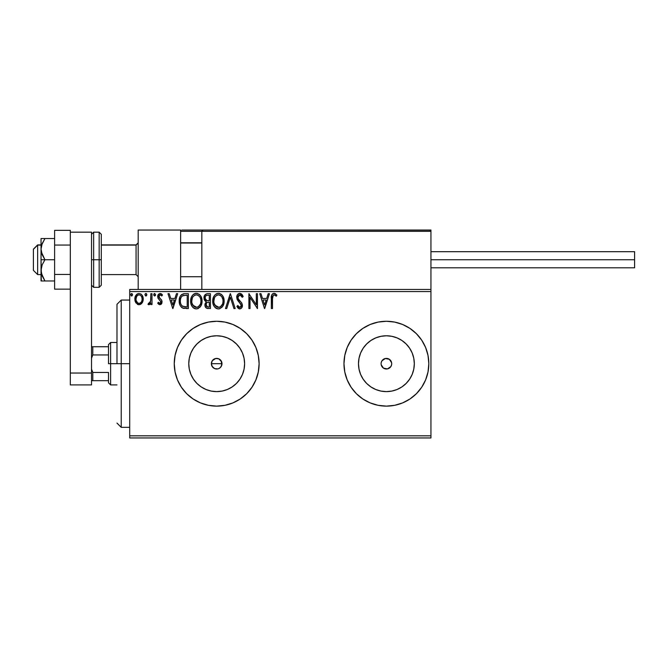 <?xml version="1.0" encoding="UTF-8"?>
<svg xmlns="http://www.w3.org/2000/svg" width="668" height="668" viewBox="0 0 668 668"><rect width="100%" height="100%" fill="white"/><g stroke="black" fill="none" stroke-linecap="round" stroke-linejoin="round"><path stroke-width="1" d="M217.726 368.903L214.653 368.594L212.274 366.649L211.38 363.701L212.274 360.753L215.647 358.499L218.72 358.799L221.584 361.664L221.584 365.738L221.993 363.701A5.302 5.302 0 0 1 216.691 369.003A5.302 5.302 0 0 1 211.38 363.701L211.789 365.73L213.668 368.06M211.789 365.73L211.38 363.701A5.302 5.302 0 0 1 216.691 358.399A5.302 5.302 0 0 1 221.993 363.701L221.1 360.753L221.893 364.736L220.44 367.45L218.72 368.602L220.356 367.525M244.071 369.145L244.605 363.701A27.914 27.914 0 0 1 216.691 391.615A27.914 27.914 0 0 1 188.768 363.701L189.303 358.257L190.898 353.013L193.478 348.187L196.943 343.962L201.177 340.488L206.003 337.908L211.238 336.321L216.691 335.779L222.135 336.321L227.37 337.908L232.197 340.488L236.43 343.962L239.904 348.187L242.484 353.013L244.071 358.257L244.605 363.701L244.071 369.145L242.484 374.381L239.904 379.207L236.43 383.44L232.197 386.914L227.37 389.494L222.135 391.081L216.691 391.615L211.238 391.081L206.003 389.494L201.177 386.914L196.943 383.44L193.478 379.207L190.898 374.381L189.303 369.145L188.768 363.701A27.914 27.914 0 0 1 216.691 335.779A27.914 27.914 0 0 1 244.605 363.701L244.071 358.257M413.776 369.145L414.319 363.701A27.914 27.914 0 0 1 386.396 391.615A27.914 27.914 0 0 1 358.482 363.701L359.017 358.257L360.603 353.013L363.183 348.187L366.657 343.962L370.89 340.488L375.717 337.908L380.952 336.321L386.396 335.779L391.84 336.321L397.084 337.908L401.911 340.488L406.136 343.962L409.609 348.187L412.189 353.013L413.776 358.257L414.319 363.701L413.776 369.145L412.189 374.381L409.609 379.207L406.136 383.44L401.911 386.914L397.084 389.494L391.84 391.081L386.396 391.615L380.952 391.081L375.717 389.494L370.89 386.914L366.657 383.44L363.183 379.207L360.603 374.381L359.017 369.145L358.482 363.701A27.914 27.914 0 0 1 386.396 335.779A27.914 27.914 0 0 1 414.319 363.701L413.776 358.257M343.97 363.734A42.426 42.426 0 0 0 416.381 393.719M421.675 387.273L416.398 393.702L421.675 387.273L425.599 379.933L428.013 371.976L428.823 363.701A42.426 42.426 0 0 1 386.396 406.127A42.426 42.426 0 0 1 343.97 363.701L344.788 371.976L347.201 379.933L351.118 387.273L356.395 393.702L362.824 398.98L370.164 402.896L378.121 405.309L386.396 406.127L394.679 405.309L402.637 402.896L409.968 398.98L416.398 393.702A42.426 42.426 0 0 0 428.823 363.734M174.256 363.709A42.426 42.426 0 0 0 216.683 406.127A42.426 42.426 0 0 0 259.117 363.701A42.426 42.426 0 0 1 216.691 406.127A42.426 42.426 0 0 1 174.256 363.701L175.074 371.976L177.488 379.933L181.412 387.273L186.689 393.702L193.119 398.98L200.45 402.896L208.408 405.309L216.691 406.127L224.966 405.309L232.923 402.896L240.263 398.98L246.692 393.702L251.961 387.273L255.886 379.933L258.299 371.976L259.117 363.701L258.299 355.426L255.886 347.46L251.961 340.129L246.692 333.699L240.263 328.422L232.923 324.498L224.966 322.085L216.691 321.275L208.408 322.085L200.45 324.498L193.119 328.422L186.689 333.699L181.412 340.129L177.488 347.46L175.074 355.426L174.256 363.701A42.426 42.426 0 0 1 216.691 321.275A42.426 42.426 0 0 1 259.117 363.701A42.426 42.426 0 0 0 251.978 340.154M391.699 363.701A5.302 5.302 0 0 1 386.396 369.003A5.302 5.302 0 0 1 381.094 363.701L381.194 364.736L381.094 363.701A5.302 5.302 0 0 1 386.396 358.399A5.302 5.302 0 0 1 391.699 363.701L391.598 362.666L391.699 363.701M216.516 369.003L215.497 368.87M221.091 366.649L221.584 365.73M129.709 437.949L430.944 437.949L129.709 437.949L129.709 291.574L430.944 291.574L430.944 435.828L129.709 435.828L129.709 437.949M142.117 302.938L142.969 301.101L143.169 298.12L142.209 295.406L140.881 294.02L139.036 293.502L137.199 294.02L135.095 297.176L135.462 302.061L138.117 304.616L139.954 304.616L141.532 303.664L143.228 299.089C143.261 296.007 141.858 294.145 139.036 293.502C136.214 294.154 134.819 296.016 134.852 299.089L135.963 302.946L139.036 304.733L142.117 302.938M150.843 293.695L151.987 293.695L150.843 293.695L150.584 301.435L149.983 302.821L148.53 303.214L147.987 304.366L149.532 304.566L150.843 302.946L150.843 304.55L151.987 304.55L151.987 293.695L151.987 304.55L151.987 293.695L150.843 293.695L150.667 301.068L147.987 304.366L148.855 304.733L150.843 302.946L150.843 304.55L151.987 304.55L150.843 304.55M159.903 304.733L161.556 303.79L162.057 301.46L161.439 299.782L159.109 297.619L158.926 295.974L160.237 294.839L161.798 295.982L162.458 294.972L160.103 293.502L158.015 295.039L157.898 297.92L160.913 301.685L160.078 303.372L158.366 302.262L157.698 303.189L158.633 304.224L159.903 304.733L162.073 301.886L161.706 300.216L159.109 297.619L158.842 296.584L160.237 294.839L161.798 295.982L162.458 294.972L160.103 293.502C158.491 293.845 157.69 294.897 157.698 296.642L158.074 298.32L160.93 301.944L159.827 303.406L158.366 302.262L157.698 303.189L159.727 304.725M184.894 293.695L181.771 294.479L180.143 296.492L179.274 299.623L179.533 303.79L180.368 305.894L182.339 307.89L188.351 308.541L188.351 293.695L184.894 293.695C180.936 294.229 179.041 296.642 179.208 300.934C179.041 303.973 180.16 306.336 182.564 308.006L188.351 308.541L188.351 293.695L188.351 308.541L186.096 308.541M207.08 293.711L210.428 293.695L206.704 293.77L204.433 295.673L204.091 299.089L204.867 300.675L206.303 301.702L204.984 303.973L205.109 306.278L206.579 308.232L210.428 308.541L210.428 293.695L210.428 308.541L210.428 293.695L207.464 293.695C205.143 294.054 203.974 295.456 203.957 297.911L206.303 301.702L204.909 304.867C204.934 307.205 206.07 308.432 208.332 308.541L207.623 308.507M226.719 308.541L225.475 308.541L230.235 293.695L225.475 308.541L226.719 308.541L230.326 297.277L233.942 308.541L235.178 308.541L230.418 293.695L235.178 308.541L230.418 293.695L225.475 308.541L226.719 308.541L230.326 297.277L233.942 308.541L235.178 308.541L233.942 308.541M256.312 293.695L256.312 304.742L248.888 293.695L248.888 308.541L250.032 308.541L250.032 297.469L257.456 308.541L257.456 293.695L256.312 293.695L257.456 293.695L256.312 293.695L256.312 304.742L248.888 293.695L248.888 308.541L250.032 308.541L250.032 297.469L257.456 308.541L257.456 293.695L257.213 308.541M272.552 296.943L272.494 298.663L273.321 295.114L274.473 294.897L276.293 296.166L276.878 295.031L274.072 293.31L272.536 293.845L271.651 295.223L271.35 308.541L272.494 308.541L272.494 298.663C272.152 296.842 272.678 295.573 274.08 294.839L276.293 296.166L276.878 295.031L274.072 293.31C271.801 294.087 270.899 295.815 271.35 298.512L271.35 308.541L272.494 308.541L272.502 298.087M428.823 363.701L428.013 355.426L425.599 347.46L421.675 340.129L416.398 333.699L409.968 328.422L402.637 324.498L394.679 322.085L386.396 321.275L378.121 322.085L370.164 324.498L362.824 328.422L356.395 333.699L351.118 340.129L347.201 347.46L344.788 355.426L343.97 363.701A42.426 42.426 0 0 1 386.396 321.275A42.426 42.426 0 0 1 428.823 363.701A42.426 42.426 0 0 0 416.414 333.716L421.675 340.129M268.21 293.695L269.446 293.695L264.687 308.541L269.446 293.695L268.21 293.695L266.682 298.454L262.507 298.454L260.988 293.695L259.743 293.695L264.503 308.541L269.446 293.695L268.21 293.695L266.682 298.454L262.507 298.454L260.988 293.695L259.743 293.695L264.503 308.541L259.743 293.695L260.988 293.695M239.837 293.31L237.499 294.671L236.706 297.335L237.441 299.974L241.231 305L240.906 306.787L240.113 307.363L239.086 307.213L237.791 305.501L236.898 306.412L238 308.09L239.762 308.925L241.783 307.764L242.384 304.867L241.599 302.829L238.226 298.813L237.975 296.458L238.685 295.314L239.921 294.839L241.399 295.74L242.25 297.31L243.177 296.559L241.549 293.953L239.837 293.31C237.766 293.761 236.722 295.106 236.706 297.335L241.273 305.518L239.779 307.405L237.791 305.501L236.898 306.412L239.762 308.925C241.549 308.541 242.434 307.38 242.417 305.46L241.833 303.197L238.226 298.813L237.85 297.352L239.921 294.839L242.25 297.31L243.177 296.559L239.837 293.31L237.507 294.655M224.139 301.051L223.388 297.151L221.943 294.922L219.73 293.502L217.092 293.502L214.887 294.955L213.459 297.21L212.733 300.458L213.025 303.798L214.094 306.261L215.948 308.19L217.826 308.883L219.814 308.716L222.811 306.169L224.139 301.051C224.189 296.826 222.285 294.246 218.411 293.31C214.545 294.279 212.641 296.884 212.716 301.126C212.641 305.41 214.57 308.006 218.503 308.925C222.344 307.915 224.223 305.293 224.139 301.051M202.053 301.051L201.302 297.151L199.857 294.922L197.644 293.502L195.006 293.502L192.802 294.955L191.374 297.21L190.656 300.458L190.948 303.798L192.008 306.261L193.862 308.19L195.741 308.883L197.728 308.716L200.726 306.169L202.053 301.051C202.112 296.826 200.2 294.246 196.325 293.31C192.459 294.279 190.564 296.884 190.631 301.126C190.555 305.41 192.484 308.006 196.417 308.925C200.258 307.915 202.137 305.293 202.053 301.051M176.444 293.695L177.688 293.695L172.928 308.541L177.688 293.695L176.444 293.695L174.916 298.454L170.749 298.454L169.221 293.695L167.977 293.695L172.736 308.541L177.688 293.695L176.444 293.695L174.916 298.454L170.749 298.454L169.221 293.695L167.977 293.695L172.736 308.541L167.977 293.695L169.221 293.695M154.759 293.511L155.602 294.738L154.433 293.536L153.749 295.173L154.433 295.949L155.368 295.557L155.602 294.738L154.65 295.982L155.602 294.738L154.65 293.502L153.698 294.738L154.65 295.982L153.698 294.738M145.783 295.966L144.939 294.738L145.891 295.982L146.835 294.53L146.3 293.619L145.482 293.619L144.939 294.738L145.482 295.866L146.309 295.866L146.835 294.955M132.565 294.738L132.022 293.619L130.903 293.928L131.204 295.866L132.03 295.866L132.565 294.738L131.613 293.502L130.661 294.738L131.613 295.982L132.565 294.738L131.613 293.502L130.661 294.738L131.504 295.966M201.836 289.453L129.709 289.453L129.709 435.828L430.944 435.828L430.944 437.949L430.944 291.574L129.709 291.574L129.709 289.453L201.836 289.453L201.836 231.328L201.836 289.453L430.944 289.453L430.944 291.574L430.944 289.453L201.836 289.453M221.1 360.753L219.747 359.367M217.835 358.524L218.82 358.841M390.805 360.753L389.344 359.292L391.598 362.666M388.425 358.799L385.361 358.499L389.344 359.292M383.449 359.292L381.987 360.753L385.361 358.499M381.194 362.666L381.987 360.753M381.987 366.649L383.449 368.11L381.194 364.736M385.361 368.903L387.432 368.903L383.449 368.11M389.344 368.11L390.805 366.649L387.432 368.903M240.263 328.422A42.426 42.426 0 0 0 216.699 321.275M200.45 324.498A42.426 42.426 0 0 0 174.256 363.684M246.692 393.702L251.961 387.273M416.381 333.683A42.426 42.426 0 0 0 402.654 324.506M402.62 324.498A42.426 42.426 0 0 0 370.172 324.498M370.147 324.506A42.426 42.426 0 0 0 343.97 363.668L344.788 355.426M428.013 355.426L427.72 354.065M425.599 379.933L425.933 379.098M363.183 348.187L366.657 343.962L370.89 340.488L366.657 343.962L363.183 348.187M401.911 340.488L406.136 343.962L409.609 348.187L406.136 343.962L401.911 340.488M409.609 379.207L406.136 383.44L401.911 386.914L406.136 383.44L409.609 379.207M370.89 386.914L366.657 383.44L363.183 379.207L366.657 383.44L370.89 386.914M391.84 336.321L386.396 335.779L380.952 336.321M359.017 358.257L358.482 363.701L359.017 369.145M380.952 391.081L386.396 391.615L391.84 391.081M391.598 364.736L390.805 366.649M239.904 348.187L236.43 343.962L232.197 340.488M222.135 336.321L216.691 335.779L211.238 336.321M201.177 340.488L196.943 343.962L193.478 348.187M189.303 358.257L188.768 363.701L189.303 369.145M193.478 379.207L196.943 383.44L201.177 386.914M211.238 391.081L216.691 391.615L222.135 391.081M232.197 386.914L236.43 383.44L239.904 379.207M211.38 363.701L211.789 361.672L211.38 363.701L221.993 363.701L211.38 363.701M216.691 358.399L215.655 358.499M219.63 368.11L218.72 368.602M215.655 368.903L213.743 368.11M212.933 367.45L212.274 366.649M214.662 358.799L212.282 360.753M272.494 308.541L271.35 308.541M271.358 297.794L271.383 297.093M271.392 297.01L271.45 296.283M271.692 295.106L271.918 294.605M272.536 293.845L273.655 293.344M274.498 293.352L275.659 293.845M276.878 295.031L276.293 296.166L275.592 295.573M275.458 295.465L273.796 294.872M274.832 295.047L274.08 294.839M272.786 295.824L272.561 296.826M264.595 304.959L263 299.974L266.19 299.974L264.595 304.959L263 299.974L266.19 299.974L264.595 304.959M250.032 308.541L248.888 308.541L249.147 293.695M242.242 294.73L242.659 295.423M242.676 295.456L242.927 295.966M243.177 296.559L242.25 297.31L241.883 296.509M240.764 295.106L239.478 294.889M237.875 296.909L238.409 299.139M238.033 298.379L238.226 298.813M238.793 299.69L239.57 300.608M239.587 300.633L239.086 300.057M240.513 301.585L240.897 302.003M242.384 306.061L242.267 306.645M242.259 306.679L241.774 307.764M240.914 308.599L239.511 308.908M239.253 308.866L238.81 308.7M237.875 307.948L237.549 307.522M236.898 306.412L237.967 305.819M238.551 306.729L239.086 307.213M239.42 307.355L240.413 307.247M241.19 306.186L241.273 305.518M240.864 304.032L240.246 303.222M238.701 301.627L238.267 301.134M238.234 301.093L237.816 300.55M237.132 299.347L236.906 298.713M237.148 295.281L236.948 295.765M237.148 295.273L237.491 294.688M238.501 293.686L237.95 294.129M237.858 297.126L237.975 296.458M224.122 301.736L224.064 302.37M223.822 303.715L223.663 304.249M223.479 304.8L223.187 305.476M223.17 305.51L222.811 306.169M222.795 306.186L222.001 307.263M217.158 308.741L216.415 308.449M215.931 308.182L215.313 307.706M214.921 307.322L214.086 306.253M213.468 305.076L213.267 304.575M212.992 303.648L212.791 302.487M212.716 301.126L212.733 300.458M212.791 299.773L212.9 299.08M213.226 297.819L213.459 297.202M214.879 294.964L216.365 293.795M219.096 293.361L219.73 293.502M221.075 294.162L221.935 294.914M222.386 295.448L222.745 295.957M222.92 296.241L223.379 297.135M222.761 295.982L223.388 297.16M223.513 297.469L223.822 298.412M218.837 308.908L219.814 308.716M223.663 304.257L223.964 303.047M218.177 294.847L218.453 294.839C221.534 295.607 223.054 297.678 222.995 301.059L222.945 300.015L222.995 301.059C223.07 304.466 221.551 306.579 218.453 307.405C215.338 306.612 213.802 304.524 213.86 301.126L213.877 301.66L213.86 301.126C213.785 297.703 215.313 295.607 218.453 294.839L220.064 295.214L218.453 294.839M220.682 295.607L221.976 297.101M221.91 296.993L222.828 299.289M222.411 304.216L220.465 306.737M213.919 302.203L213.877 301.66M214.946 305.226L218.987 307.355L217.392 307.238L215.764 306.22L214.111 303.255M216.883 295.189L217.384 294.997M214.453 297.953L214.704 297.402M214.111 298.988L213.86 301.126L214.445 297.961M219.196 307.313L219.805 307.113M222.937 302.136L222.745 303.197M205.744 307.547L205.368 306.938M205.218 306.604L204.959 305.61M205.769 301.435L205.285 301.101M204.951 300.784L204.525 300.191M204.299 299.732L204.099 299.097M204.091 299.089L204.308 299.732M203.974 297.527L204.032 296.993M204.157 296.4L204.433 295.69M204.5 295.557L204.834 295.022M205.569 299.565L206.136 300.174L205.21 298.763L205.293 296.801L205.101 297.911C205.21 296.083 206.17 295.189 207.982 295.214L209.293 295.214L209.293 300.742L206.896 300.558L208.717 300.742L206.896 300.558L205.168 298.579M207.69 306.996L206.053 304.833C206.111 303.105 206.996 302.253 208.708 302.262L209.293 302.262L209.293 307.021L207.138 306.854M206.328 303.497L206.153 305.685L206.412 303.322M208.708 302.262L207.648 302.362L209.293 302.262L209.293 307.021L208.107 307.021M207.155 302.546L207.648 302.362M206.429 295.456L207.122 295.273M205.293 296.801L205.519 296.316M206.546 306.445L206.153 305.685M202.037 301.744L201.978 302.37M201.736 303.715L201.577 304.257M201.394 304.8L201.093 305.493M201.085 305.51L200.726 306.169M200.726 306.178L199.916 307.255M198.221 308.524L197.728 308.716M195.081 308.741L194.33 308.457M193.854 308.182L193.227 307.706M192.835 307.322L192 306.253M191.382 305.076L190.948 303.798M190.906 303.639L190.747 302.788M190.631 301.126L190.656 300.45M190.706 299.798L190.814 299.08M191.14 297.819L191.374 297.202M192.008 295.991L192.376 295.473M192.793 294.972L193.428 294.354M193.812 294.07L194.279 293.795M195.014 293.502L195.657 293.361M196.659 293.327L197.644 293.502M198.989 294.162L199.857 294.922M200.291 295.44L200.667 295.966M200.834 296.241L201.293 297.135M201.427 297.469L201.736 298.412M199.932 307.238L200.358 306.729M192.367 297.953L192.618 297.402M196.091 294.847L196.367 294.839C199.448 295.607 200.968 297.678 200.909 301.059L200.859 300.015L200.909 301.059C200.984 304.466 199.465 306.579 196.367 307.405C193.252 306.612 191.724 304.524 191.774 301.126L191.791 301.66L191.774 301.126C191.699 297.703 193.236 295.607 196.367 294.839L196.893 294.872L196.367 294.839M191.833 302.203L191.791 301.66M192.868 305.226L196.901 307.355L195.306 307.238L193.678 306.22L192.025 303.255M194.797 295.189L195.298 294.997M192.025 298.988L191.774 301.126L192.359 297.961M200.742 299.289L200.851 299.999M198.596 295.607L199.891 297.101M197.11 307.313L197.72 307.113M197.92 307.013L196.901 307.355M200.333 304.216L198.379 306.737M200.851 302.136L200.667 303.197M184.301 308.449L183.775 308.374M183.416 308.299L182.982 308.173M182.113 307.764L181.429 307.238M179.917 304.975L180.368 305.894M179.909 304.95L179.75 304.533M179.291 302.412L179.249 301.978M179.224 300.283L179.274 299.623M180.151 296.483L180.46 295.932M180.477 295.899L180.836 295.381M181.27 294.897L181.779 294.479M182.948 293.937L183.366 293.836M183.6 293.795L184.568 293.703M182.79 306.42L183.166 306.604C181.145 305.326 180.201 303.431 180.352 300.934C180.21 298.613 181.07 296.834 182.923 295.598L187.207 295.214L187.207 307.021L182.28 306.078M180.727 298.287L180.552 298.947M181.412 296.884L182.105 296.108M182.339 295.924L185.98 295.214L182.347 295.924M185.62 307.004L184.794 306.946M180.352 300.934L180.51 299.155L180.352 300.934M180.485 302.604L180.385 301.769M180.919 304.165L180.669 303.422M181.32 304.959L180.944 304.216M181.036 297.519L180.51 299.155M172.837 304.959L171.233 299.974L174.431 299.974L172.837 304.959L171.233 299.974L174.431 299.974L172.837 304.959M157.698 303.189L158.366 302.262L158.976 303.005M159.209 303.189L160.078 303.372M159.827 303.406L160.93 301.944L159.101 299.514M160.871 302.42L160.779 301.193M157.907 295.314L158.166 294.747M160.687 293.578L161.456 293.912M161.481 293.928L162.065 294.438M162.458 294.972L161.798 295.982L161.506 295.573M160.362 294.847L159.928 294.872M159.201 295.423L159.251 297.811M158.842 296.584L160.328 298.738M161.957 302.88L161.798 303.339L161.957 302.88M161.556 303.79L160.854 304.483M153.832 294.112L154.233 293.628M149.824 304.374L147.987 304.366L148.53 303.214L149.407 303.322M148.739 304.725L147.987 304.366M148.53 303.214L149.047 303.406L148.53 303.214M150.484 301.802L150.734 300.608M150.776 300.132L150.826 298.713M150.834 298.279L150.843 297.344M146 293.511L146.843 294.738L145.891 293.502L144.956 294.521M145.073 294.112L145.674 293.536M146.108 293.536L146.609 293.92M138.192 304.633L137.357 304.299M135.487 302.111L135.136 301.193M135.111 301.118L134.911 300.124M134.911 298.112L135.095 297.176M135.27 296.609L135.863 295.415M136.439 294.655L136.932 294.204M138.076 293.628L138.552 293.536M141.24 294.279L142.184 295.373M142.209 295.406L142.635 296.2M143.228 299.089L143.211 299.606M143.169 300.107L142.969 301.101M142.618 302.053L142.401 302.479M135.495 296.083L135.27 296.617M138.117 304.616L138.577 304.708M137.867 295.147L138.318 294.947M142.084 299.08L141.917 297.644L142.084 299.08C142.134 301.385 141.123 302.829 139.036 303.406C136.965 302.821 135.946 301.385 135.996 299.08L136.038 299.823L135.996 299.08C135.938 296.784 136.957 295.373 139.036 294.839C141.123 295.365 142.142 296.784 142.084 299.08L142.075 299.448M138.326 303.289L137.683 302.963M137.675 302.955L136.163 300.525L136.664 301.786M138.861 303.397L139.412 303.372L138.861 303.397M136.163 297.652L135.996 299.08L136.706 296.316L138.326 294.939M139.754 294.947L141.057 295.857M139.938 303.222L139.403 303.372M140.856 302.546L140.405 302.955M221.926 305.176L221.425 305.877M220.006 307.013L218.987 307.355M208.257 300.734L207.798 300.709M207.573 300.692L207.113 300.625M205.878 295.841L206.328 295.506M207.982 295.214L209.293 295.214L209.293 300.742L208.717 300.742M192.852 297.001L193.202 296.5M196.634 294.847L197.419 294.989M200.325 297.936L200.667 298.947M185.98 295.214L187.207 295.214L187.207 307.021L186.456 307.021M182.439 306.195L181.554 305.309M183.099 295.523L183.667 295.381M141.374 296.308L141.917 297.644M141.917 300.525L141.75 301.084M136.163 300.525L136.03 299.807M121.225 363.701L116.983 363.701L116.983 304.299L116.983 363.701L121.225 363.701L121.225 427.345L121.225 363.701L129.709 363.701L121.225 363.701L121.225 300.057L121.225 363.701M138.192 230.051L180.627 230.051L138.192 230.051L138.192 289.453L138.192 230.051M180.627 289.453L180.627 230.051L180.627 289.453M388.517 230.051L430.944 230.051L430.944 231.328L430.944 230.051L388.517 230.051M37.642 245.114L33.4 249.298L33.4 270.356L33.4 249.147L37.642 245.114L37.642 274.598L37.642 245.114L41.04 245.114L37.642 245.114M138.192 243.027L136.072 245.114L136.072 274.598L136.072 245.114L101.285 245.114L136.072 245.114L138.192 243.027M201.836 243.027L180.627 243.027L201.836 243.027M180.995 230.427L180.627 231.328L180.719 230.836L180.627 231.328L430.944 231.328L430.944 289.453L430.944 231.328L430.159 230.151L203.114 230.051L429.674 230.051L430.944 231.328L201.836 231.328L203.114 230.051L201.936 230.836M430.576 230.427L430.944 231.328M181.896 230.051L245.54 230.051L181.896 230.051M263.359 230.051L270.991 230.051L263.359 230.051M180.627 231.328L201.836 231.328M430.944 259.752L634.6 259.752L634.6 251.694L634.6 259.752L430.944 259.752M634.6 267.81L634.6 259.752L634.6 267.81L430.944 267.81M41.332 280.969L41.04 270.356L41.04 280.969L54.617 280.969L44.948 280.969L42.159 275.901L41.04 270.356L42.159 264.829L44.948 259.752L42.159 254.692L41.04 249.147L41.04 259.752L44.948 259.752L41.332 251.97L41.04 249.147L42.159 243.611L44.948 238.534L54.617 238.534L41.04 238.534L44.948 238.534L41.7 244.905M42.159 280.969L44.948 280.969L41.332 273.179L41.04 259.752L41.04 270.356L42.159 264.829L44.948 259.752L54.617 259.752L41.04 259.752L41.04 238.534L41.04 249.147L42.159 243.611L44.948 238.534L42.159 243.603M42.159 275.884L41.825 274.974M44.948 238.534L42.159 238.534M70.315 274.448L54.617 274.448L54.617 245.056L70.315 245.056L70.315 274.448L70.315 245.056L54.617 245.056L54.617 230.36L70.315 230.36L70.315 232.172L70.315 230.36L54.617 230.36L54.617 274.448L70.315 274.448M54.617 289.144L70.315 289.144L54.617 289.144L54.617 274.448L54.617 289.144M70.315 384.91L70.315 232.172L91.524 232.172L91.524 373.036L91.524 232.172L70.315 232.172L70.315 373.036L91.524 373.036L70.315 373.036L70.315 384.91L91.524 384.91L91.524 373.036L91.524 384.91L70.315 384.91M91.524 285.211L93.645 287.332L93.645 259.752L93.645 287.332L99.165 287.332L101.285 285.211L101.285 259.752L99.165 259.752L99.165 287.332L99.165 259.752L93.645 259.752L93.645 232.172L93.645 259.752L91.524 259.752L99.165 259.752L99.165 232.172L99.165 259.752L101.285 259.752L101.285 234.293L101.285 284.718M108.5 346.725L108.5 363.701L110.621 363.701L110.621 342.484L110.621 363.701L116.983 363.701L110.621 363.701L110.621 384.91L110.621 363.701L108.5 363.701L108.5 344.604L108.5 346.725L91.524 346.725L92.802 346.725L92.802 354.95L108.5 354.95L92.802 354.95L92.802 346.725L108.5 346.725M108.5 372.443L108.5 382.789L108.5 372.443L92.802 372.443L91.524 369.137L92.802 372.443L92.802 380.668L108.5 380.668L92.802 380.668L92.802 372.443L108.5 372.443M91.524 358.265L92.802 354.95L91.524 358.265M91.524 380.668L92.802 380.668L91.524 380.668M129.709 427.345L121.225 427.345L116.983 423.094M129.709 300.057L121.225 300.057L116.983 304.299M41.04 274.598L37.642 274.598L33.4 270.356M138.192 276.719L136.072 274.598L101.285 274.598M180.627 276.719L201.836 276.719M180.627 242.785L201.836 242.785M138.192 242.785L136.072 244.905L101.285 244.905M41.04 244.905L37.642 244.905L33.4 249.147M430.944 251.694L634.6 251.694M91.524 234.293L93.645 232.172L99.165 232.172L101.285 234.293M108.5 344.604L110.621 342.484L116.983 342.484M116.983 384.91L110.621 384.91L108.5 382.789"/></g></svg>

